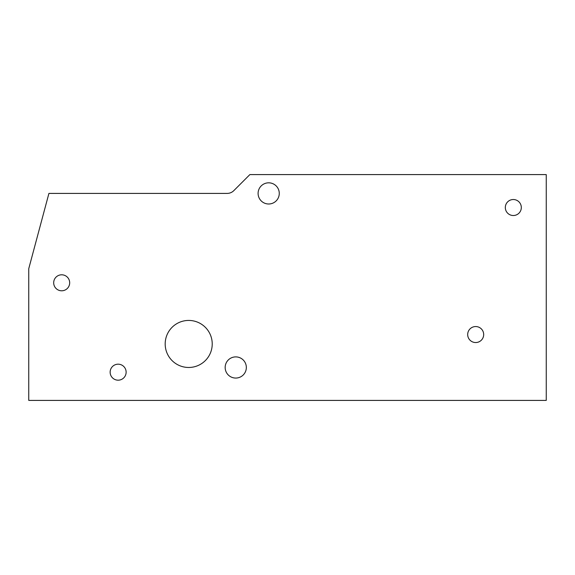 <?xml version="1.0" encoding="UTF-8"?>
<svg xmlns="http://www.w3.org/2000/svg" width="575" height="575" viewBox="0 0 575 575"><rect width="100%" height="100%" fill="white"/><g stroke="black" fill="none" stroke-linecap="round" stroke-linejoin="round"><path stroke-width="0.86" d="M212.225 343.958A23.525 23.525 0 0 1 188.708 367.475A23.525 23.525 0 0 1 165.183 343.958A23.525 23.525 0 0 1 188.708 320.433A23.525 23.525 0 0 1 212.225 343.958M521.317 207.525A8 8 0 0 1 513.317 215.517A8 8 0 0 1 505.317 207.525A8 8 0 0 1 513.317 199.525A8 8 0 0 1 521.317 207.525M483.683 334.542A8 8 0 0 1 475.683 342.542A8 8 0 0 1 467.683 334.542A8 8 0 0 1 475.683 326.55A8 8 0 0 1 483.683 334.542M69.683 282.792A8 8 0 0 1 61.683 290.792A8 8 0 0 1 53.683 282.792A8 8 0 0 1 61.683 274.8A8 8 0 0 1 69.683 282.792M126.133 372.183A8 8 0 0 1 118.134 380.183A8 8 0 0 1 110.141 372.183A8 8 0 0 1 118.134 364.183A8 8 0 0 1 126.133 372.183M225.163 367.475A10.587 10.587 0 0 0 235.75 378.062A10.587 10.587 0 0 0 246.337 367.475A10.587 10.587 0 0 0 235.75 356.895A10.587 10.587 0 0 0 225.163 367.475M258.096 193.408A10.587 10.587 0 0 0 268.683 203.996A10.587 10.587 0 0 0 279.27 193.408A10.587 10.587 0 0 0 268.683 182.821A10.587 10.587 0 0 0 258.096 193.408M28.75 268.683L28.75 400.408L546.25 400.408L546.25 174.592L249.866 174.592L233.802 190.656A9.408 9.408 0 0 1 227.147 193.408L48.918 193.408L28.75 268.683"/></g></svg>
